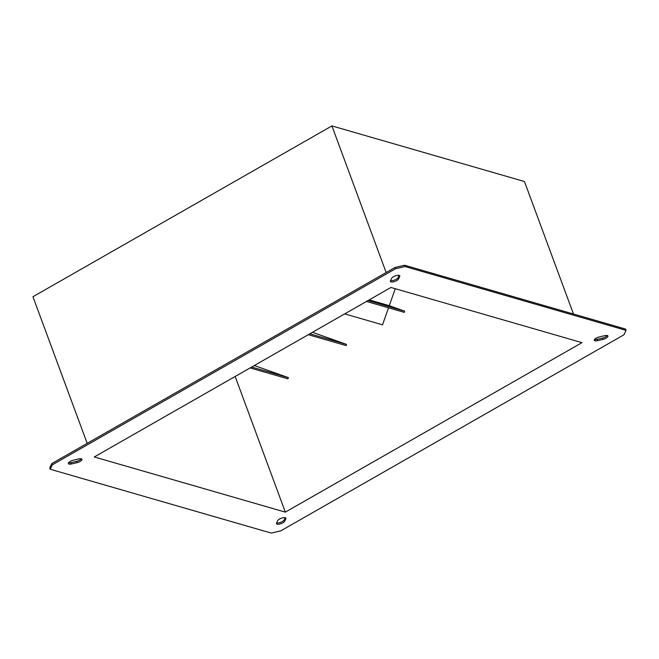 <?xml version="1.0" encoding="UTF-8"?>
<svg xmlns="http://www.w3.org/2000/svg" width="659" height="659" viewBox="0 0 659 659"><rect width="100%" height="100%" fill="white"/><g stroke="black" fill="none" stroke-linecap="round" stroke-linejoin="round"><path stroke-width="0.99" d="M68.973 464.068A4.391 1.54 -20.3 0 1 68.347 463.598A4.391 1.54 -20.3 0 1 73.347 460.204L78.75 458.936A4.391 1.54 -20.3 0 1 81.988 459.282A4.391 1.54 -20.3 0 1 76.996 462.676L71.584 463.944A4.391 1.54 -20.3 0 1 68.973 464.068M594.912 340.794A4.391 1.54 -20.3 0 1 594.286 340.316A4.391 1.54 -20.3 0 1 599.278 336.93L604.69 335.662A4.391 1.54 -20.3 0 1 607.928 336.008A4.391 1.54 -20.3 0 1 602.936 339.393L597.524 340.662A4.391 1.54 -20.3 0 1 594.912 340.794M277.118 524.185A4.391 1.54 -20.3 0 1 276.492 523.716A4.391 1.54 -20.3 0 1 276.549 523.139L277.719 520.651A4.391 1.54 -20.3 0 1 281.953 518.015A4.391 1.54 -20.3 0 1 285.899 518.18A4.391 1.54 -20.3 0 1 285.833 518.748L284.663 521.236A4.391 1.54 -20.3 0 1 281.352 523.551A4.391 1.54 -20.3 0 1 277.118 524.185M391.009 281.895A4.391 1.54 -20.3 0 1 390.383 281.426A4.391 1.54 -20.3 0 1 390.441 280.858L391.611 278.362A4.391 1.54 -20.3 0 1 395.845 275.734A4.391 1.54 -20.3 0 1 399.791 275.89A4.391 1.54 -20.3 0 1 399.725 276.459L398.555 278.955A4.391 1.54 -20.3 0 1 395.243 281.269A4.391 1.54 -20.3 0 1 391.009 281.895M369.205 299.886L389.28 305.685L395.26 288.716M388.522 307.819L382.533 324.813L344.706 313.89M626.05 330.357L625.572 329.072L404.568 265.239L405.046 266.524L395.482 268.765L52.3 464.842L50.224 469.249L271.236 533.082L280.8 530.841L623.982 334.764L626.05 330.357L405.046 266.524M50.224 469.249L49.755 467.964L51.822 463.557L52.3 464.842M395.482 268.765L395.005 267.48L51.822 463.557M81.321 458.804A4.391 1.54 -20.3 0 1 76.518 461.391L71.114 462.659A4.391 1.54 -20.3 0 1 68.544 462.791M607.26 335.522A4.391 1.54 -20.3 0 1 602.458 338.108L597.046 339.377A4.391 1.54 -20.3 0 1 594.484 339.517M285.248 517.702L284.186 519.951A4.391 1.54 -20.3 0 1 280.891 522.257A4.391 1.54 -20.3 0 1 276.665 522.908M399.14 275.413L398.077 277.67A4.391 1.54 -20.3 0 1 394.782 279.976A4.391 1.54 -20.3 0 1 390.556 280.619M395.005 267.48L404.568 265.239M94.295 456.959L285.331 512.134L581.979 342.647L390.944 287.464L94.295 456.959M235.156 376.478L285.331 512.134M366.47 301.451L404.296 312.374A73.157 61.897 -73.9 0 0 404.717 311.172L389.28 305.685M308.305 334.681L346.132 345.613A73.157 61.897 -73.9 0 0 346.543 344.402L312.481 332.301M250.14 367.92L287.967 378.843A73.157 61.897 -73.9 0 0 288.378 377.632L254.316 365.531M386.158 272.538L331.922 125.918L524.465 181.53L573.47 314.022M331.922 125.918L32.95 296.739L87.186 443.35M251.68 367.038L288.378 377.632M309.845 333.8L346.543 344.402M368.01 300.57L404.717 311.172M399.725 276.459L399.37 275.495M398.555 278.955L398.077 277.67M284.663 521.236L284.186 519.951M285.833 518.748L285.479 517.785M602.936 339.393L602.458 338.108M597.524 340.662L597.046 339.377M71.584 463.944L71.114 462.659M76.996 462.676L76.518 461.391"/></g></svg>
